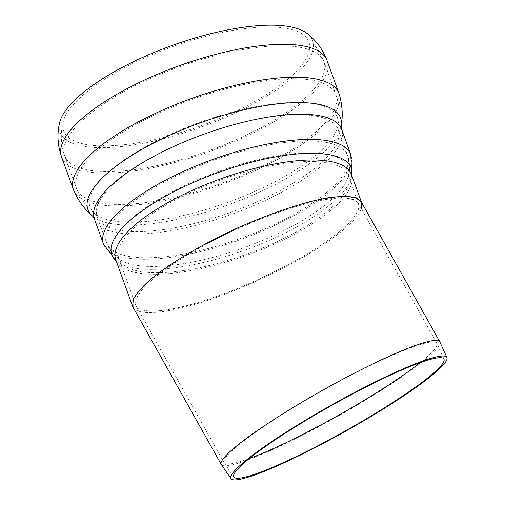 <?xml version="1.0" encoding="UTF-8"?>
<svg xmlns="http://www.w3.org/2000/svg" width="505" height="505" viewBox="0 0 505 505"><rect width="100%" height="100%" fill="white"/><g stroke="black" fill="none" stroke-linecap="round" stroke-linejoin="round"><path stroke-width="0.38" stroke-dasharray="2.52 1.89" d="M133.074 307.293C138.225 316.395 168.146 313.567 208.211 300.185C248.302 286.777 295.292 263.907 326.211 242.747C353.128 223.955 364.787 210.269 361.182 201.678M324.115 243.056C294.011 263.654 248.271 285.925 209.24 298.973C170.236 312.002 141.11 314.76 136.091 305.897L135.889 299.276C138.477 293.708 143.824 287.2 151.942 279.751C170.242 264.304 200.359 246.175 233.689 230.545C259.368 218.924 283.425 209.979 305.853 203.717C319.728 200.296 331.558 198.32 341.336 197.777C349.694 198.099 355.299 199.866 358.165 203.079C361.668 211.437 350.319 224.763 324.115 243.056C349.245 225.552 360.734 212.529 358.582 203.988L353.702 199.513C347.793 197.834 339.373 197.632 328.433 198.913C304.78 202.682 271.381 213.64 237.773 228.67C212.201 240.525 189.722 252.898 170.324 265.788C158.677 274.064 149.455 281.727 142.656 288.784C137.436 295.318 135.113 300.715 135.675 304.982C139.228 314.703 167.919 312.557 207.315 299.61C246.737 286.651 293.512 264.001 324.115 243.056M249.375 458.502A121.989 14.658 -29.3 0 1 224.157 462.807A121.989 14.658 -29.3 0 1 224.075 462.675A121.989 14.658 -29.3 0 1 323.282 390.195A121.989 14.658 -29.3 0 1 436.838 343.274A121.989 14.658 -29.3 0 1 436.907 343.413A121.989 14.658 -29.3 0 1 420.097 362.704M439.874 341.917A125.309 15.055 -29.3 0 1 401.595 377.077A125.309 15.055 -29.3 0 1 288.544 442.121A125.309 15.055 -29.3 0 1 221.335 464.556M361.315 208.698C357.919 217.579 346.215 228.929 326.211 242.747C294.768 264.26 246.724 287.528 206.236 300.841C165.76 314.135 136.293 316.345 132.645 306.358M272.997 27.03A130.454 42.048 160.1 0 0 144.821 57.848A130.454 42.048 160.1 0 0 63.46 120.985A130.454 42.048 160.1 0 0 200.561 125.966A130.454 42.048 160.1 0 0 302.64 34.315A130.454 42.048 160.1 0 0 272.997 27.03M59.527 123.056A134.362 43.31 160.1 0 0 200.99 127.153A134.362 43.31 160.1 0 0 306.989 33.387M73.717 190.379A141.217 45.519 160.1 0 0 163.759 200.769A141.217 45.519 160.1 0 0 301.334 144.891A141.217 45.519 160.1 0 0 339.215 94.17M287.181 111.933A137.897 44.446 160.1 0 0 323.945 61.717A137.897 44.446 160.1 0 0 286.007 45.904A137.897 44.446 160.1 0 0 137.051 84.834A137.897 44.446 160.1 0 0 64.653 155.673A137.897 44.446 160.1 0 0 151.835 166.7A137.897 44.446 160.1 0 0 287.181 111.933M297.925 78.786A137.897 44.446 160.1 0 0 148.969 117.715A137.897 44.446 160.1 0 0 76.571 188.554A137.897 44.446 160.1 0 0 163.746 199.582A137.897 44.446 160.1 0 0 299.099 144.815A137.897 44.446 160.1 0 0 335.863 94.599A137.897 44.446 160.1 0 0 297.925 78.786M301.195 102.452A131.508 42.388 160.1 0 0 148.085 145.32A131.508 42.388 160.1 0 0 95.546 214.253A131.508 42.388 160.1 0 0 228.178 202.189A131.508 42.388 160.1 0 0 337.75 126.49A131.508 42.388 160.1 0 0 301.195 102.452M302.905 114.818A128.169 41.309 160.1 0 0 164.46 151.008A128.169 41.309 160.1 0 0 97.168 216.847A128.169 41.309 160.1 0 0 178.196 227.098A128.169 41.309 160.1 0 0 303.997 176.195A128.169 41.309 160.1 0 0 338.167 129.52A128.169 41.309 160.1 0 0 302.905 114.818M312.38 140.971A128.169 41.309 160.1 0 0 173.935 177.154A128.169 41.309 160.1 0 0 106.643 242.993A128.169 41.309 160.1 0 0 187.671 253.245A128.169 41.309 160.1 0 0 313.472 202.341A128.169 41.309 160.1 0 0 347.642 155.666A128.169 41.309 160.1 0 0 312.38 140.971M313.738 152.964A124.571 40.154 160.1 0 0 167.105 194.444A124.571 40.154 160.1 0 0 120.19 259.753A124.571 40.154 160.1 0 0 244.571 247.431A124.571 40.154 160.1 0 0 347.977 177.211A124.571 40.154 160.1 0 0 313.738 152.964M314.71 161.556A121.989 39.321 160.1 0 0 182.943 195.997A121.989 39.321 160.1 0 0 118.89 258.661A121.989 39.321 160.1 0 0 196.016 268.42A121.989 39.321 160.1 0 0 315.751 219.965A121.989 39.321 160.1 0 0 348.273 175.544A121.989 39.321 160.1 0 0 314.71 161.556M61.534 156.803A141.217 45.519 160.1 0 0 150.812 168.096A141.217 45.519 160.1 0 0 289.416 112.009A141.217 45.519 160.1 0 0 327.063 60.587M92.686 216.203A134.362 43.31 160.1 0 0 229.036 204.557A134.362 43.31 160.1 0 0 341.197 126.155M94.397 218.936A131.489 42.382 160.1 0 0 177.52 229.453A131.489 42.382 160.1 0 0 306.579 177.23A131.489 42.382 160.1 0 0 341.639 129.349M103.519 244.123A131.489 42.382 160.1 0 0 186.648 254.64A131.489 42.382 160.1 0 0 315.707 202.417A131.489 42.382 160.1 0 0 350.76 154.536M116.156 260.851A127.304 41.031 160.1 0 0 118.359 262.518A127.304 41.031 160.1 0 0 245.474 249.931A127.304 41.031 160.1 0 0 351.152 178.164A127.304 41.031 160.1 0 0 351.777 175.475M116.207 261.003L118.359 262.518C116.276 260.795 115.411 259.886 115.771 259.791A125.309 40.387 160.1 0 0 194.993 269.815A125.309 40.387 160.1 0 0 317.986 220.047A125.309 40.387 160.1 0 0 351.392 174.414C351.726 174.257 351.644 175.506 351.152 178.164L351.834 175.62M443.996 359.137L436.907 343.413M233.884 477.048L224.157 462.807M436.838 343.274L358.165 203.079M224.075 462.675L136.091 305.897M358.582 203.988L348.254 175.487L347.977 177.211C350.192 170.229 350.085 163.052 347.642 155.666L338.167 129.52L337.75 126.49C340.181 115.91 339.549 105.28 335.863 94.599L323.945 61.717C319.495 50.14 312.393 41.006 302.64 34.315M135.675 304.982L118.864 258.604L120.19 259.753C114.01 255.814 109.497 250.227 106.643 242.993L97.168 216.847L95.54 214.246C86.904 207.688 80.579 199.121 76.571 188.554L64.653 155.673C60.65 143.931 60.259 132.367 63.46 120.985M361.435 202.133L361.612 202.619"/><path stroke-width="0.76" d="M439.805 341.778L361.182 201.678L355.255 197.531C348.589 196.123 339.404 196.237 327.695 197.865C302.514 202.36 267.751 214.158 233.329 229.895C199.084 245.948 168.152 264.57 149.347 280.439C141.015 288.09 135.523 294.775 132.859 300.5L133.074 307.293L221.247 464.423A125.309 15.055 -29.3 0 1 323.156 389.974A125.309 15.055 -29.3 0 1 439.805 341.778A125.309 15.055 -29.3 0 1 439.874 341.917L446.906 357.515A123.807 14.872 -29.3 0 1 409.082 392.252A123.807 14.872 -29.3 0 1 297.382 456.514A123.807 14.872 -29.3 0 1 230.981 478.683A123.807 14.872 -29.3 0 1 331.589 404.991A123.807 14.872 -29.3 0 1 446.906 357.515M420.097 362.704A121.989 14.658 -29.3 0 1 399.644 377.639A121.989 14.658 -29.3 0 1 249.375 458.502M407.194 392.94A120.474 14.475 -29.3 0 1 298.499 455.478A120.474 14.475 -29.3 0 1 233.884 477.048A120.474 14.475 -29.3 0 1 331.785 405.338A120.474 14.475 -29.3 0 1 443.996 359.137A120.474 14.475 -29.3 0 1 407.194 392.94M230.981 478.683L221.335 464.556A125.309 15.055 -29.3 0 1 221.247 464.423M361.435 202.133L351.392 174.414A125.309 40.387 160.1 0 0 316.919 160.047A125.309 40.387 160.1 0 0 181.56 195.422A125.309 40.387 160.1 0 0 115.771 259.791L132.645 306.358L133.377 299.156C136.659 293.19 142.745 286.31 151.626 278.507C171.479 262.373 203.124 243.757 237.52 227.97C263.957 216.266 288.45 207.416 310.998 201.413C324.879 198.206 336.583 196.483 346.108 196.249L356.606 198.017L361.612 202.619L361.315 208.698M61.534 156.803A141.217 45.519 160.1 0 1 135.675 84.259A141.217 45.519 160.1 0 1 288.216 44.389A141.217 45.519 160.1 0 1 327.063 60.587C322.834 49.414 316.143 40.349 306.989 33.387A134.362 43.31 160.1 0 0 275.591 25.25A134.362 43.31 160.1 0 0 142.322 57.557A134.362 43.31 160.1 0 0 59.527 123.056C56.958 134.267 57.627 145.516 61.534 156.803L73.446 189.684A141.217 45.519 160.1 0 0 73.717 190.379C78.098 200.567 84.417 209.177 92.686 216.203A134.362 43.31 160.1 0 1 148.388 145.812A134.362 43.31 160.1 0 1 303.644 102.66A134.362 43.31 160.1 0 1 341.197 126.155C343.04 115.468 342.384 104.806 339.215 94.17A141.217 45.519 160.1 0 0 338.981 93.469A141.217 45.519 160.1 0 0 300.128 77.271A141.217 45.519 160.1 0 0 147.593 117.141A141.217 45.519 160.1 0 0 73.446 189.684M341.197 126.155L341.639 129.349A131.489 42.382 160.1 0 0 305.462 114.269A131.489 42.382 160.1 0 0 163.431 151.393A131.489 42.382 160.1 0 0 94.397 218.936L92.686 216.203M341.639 129.349L350.76 154.536A131.489 42.382 160.1 0 0 314.59 139.456A131.489 42.382 160.1 0 0 172.559 176.58A131.489 42.382 160.1 0 0 103.519 244.123L94.397 218.936M351.777 175.475A127.304 41.031 160.1 0 0 316.168 153.381A127.304 41.031 160.1 0 0 169.257 194.173A127.304 41.031 160.1 0 0 116.156 260.851M327.063 60.587L338.981 93.469M116.207 261.003L103.519 244.123M351.834 175.62L350.76 154.536"/></g></svg>
